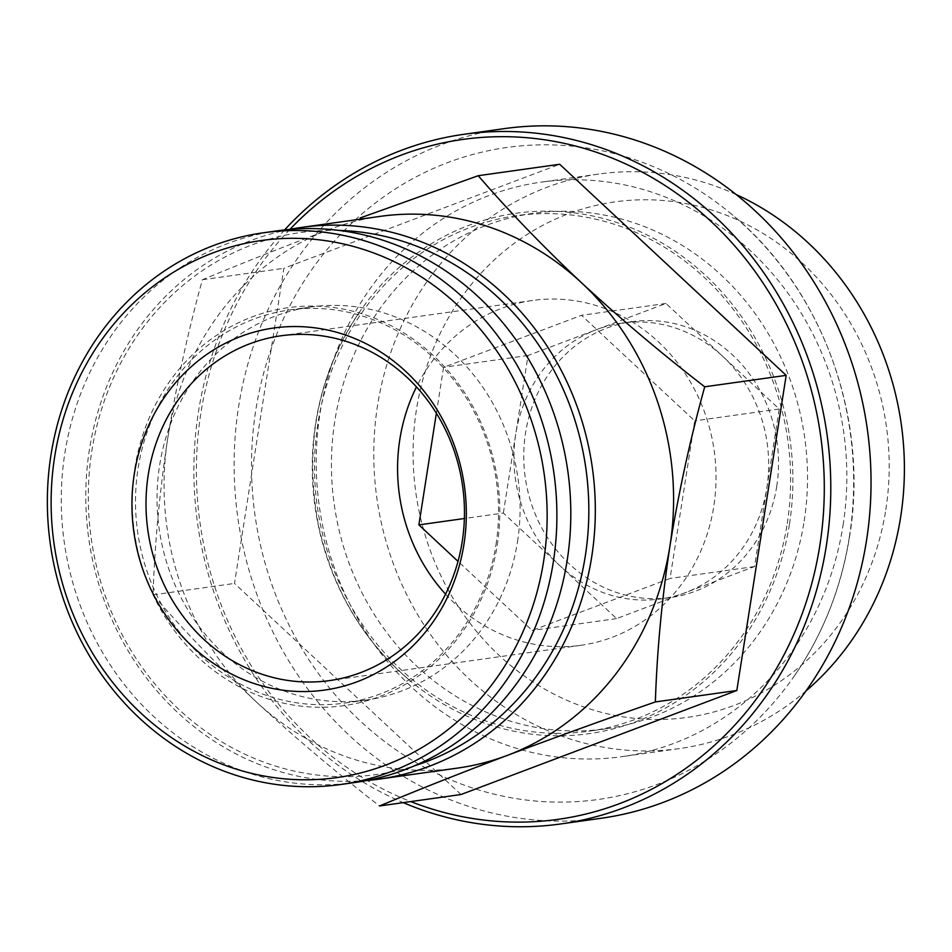 <?xml version="1.0" encoding="UTF-8"?>
<svg xmlns="http://www.w3.org/2000/svg" width="952" height="952" viewBox="0 0 952 952"><rect width="100%" height="100%" fill="white"/><g stroke="black" fill="none" stroke-linecap="round" stroke-linejoin="round"><path stroke-width="0.71" stroke-dasharray="4.76 3.57" d="M445.572 594.155A174.097 158.924 -98 0 0 581.006 645.289A174.097 158.924 -98 0 0 713.786 506.333A174.097 158.924 -98 0 0 532.596 300.463A174.097 158.924 -98 0 0 416.476 386.917M436.373 413.227L443.561 367.329L581.482 315.314L694.722 420.855L670.053 578.423L532.132 630.438L458.019 561.359M380.098 216.39A278.555 254.279 -98 0 0 330.249 229.135A278.555 254.279 -98 0 0 167.659 438.717A278.555 254.279 -98 0 0 256.231 701.826A278.555 254.279 -98 0 0 457.543 768.097M330.249 229.135C283.66 246.77 241.046 263.644 202.395 279.745C187.96 331.843 176.382 384.834 167.659 438.717C159.519 492.529 154.652 544.58 153.046 594.869C183.605 630.236 217.996 665.888 256.231 701.826C295.013 737.669 336.115 772.381 379.539 805.963M776.725 486.401A139.278 127.14 -98 0 0 631.783 321.705A139.278 127.14 -98 0 0 525.23 477.309A139.278 127.14 -98 0 0 670.505 597.558A139.278 127.14 -98 0 0 776.725 486.401M885.824 509.653A260.277 237.595 -98 0 0 568.38 213.784A260.277 237.595 -98 0 0 499.217 655.464A260.277 237.595 -98 0 0 885.824 509.653M503.37 513.033L528.039 355.465L665.96 303.45L722.58 356.226A139.278 127.14 82 0 1 766.86 487.781A139.278 127.14 82 0 1 685.571 592.572A139.278 127.14 82 0 1 660.652 598.939A139.278 127.14 82 0 1 559.99 565.809A139.278 127.14 82 0 1 515.71 434.255A139.278 127.14 82 0 1 596.999 329.463A139.278 127.14 82 0 1 621.918 323.085A139.278 127.14 82 0 1 722.58 356.226L779.2 409.003L754.531 566.559L616.61 618.586L503.37 513.033L464.374 518.507M277.306 230.824A278.555 254.279 -98 0 0 64.224 542.033A278.555 254.279 -98 0 0 354.763 782.532M497.206 545.294A200.931 183.427 -98 0 0 252.149 316.885A200.931 183.427 -98 0 0 198.754 657.856A200.931 183.427 -98 0 0 497.206 545.294M495.98 544.675A198.48 181.177 -98 0 0 289.444 309.995A198.48 181.177 -98 0 0 137.612 531.728A198.48 181.177 -98 0 0 344.624 703.088A198.48 181.177 -98 0 0 495.98 544.675M517.519 541.652A198.48 181.177 -98 0 0 310.971 306.972A198.48 181.177 -98 0 0 159.151 528.705A198.48 181.177 -98 0 0 366.163 700.065A198.48 181.177 -98 0 0 517.519 541.652M339.031 230.42A273.64 249.781 -98 0 0 91.202 538.237A273.64 249.781 -98 0 0 414.203 765.932M289.61 229.432A278.555 254.279 -98 0 0 88.75 538.582A278.555 254.279 -98 0 0 366.972 780.485M289.92 229.373A343.279 313.351 -98 0 0 410.74 801.584M460.994 794.527L234.501 583.433L283.851 268.309L559.693 164.268M284.624 229.908A348.206 317.849 -98 0 0 403.255 802.631M504.167 128.651A348.206 317.849 -98 0 0 237.821 517.662A348.206 317.849 -98 0 0 600.986 818.292M849.386 536.726A329.19 300.499 -98 0 0 729.244 212.272A329.19 300.499 -98 0 0 309.459 272.998A329.19 300.499 -98 0 0 374.065 733.135A329.19 300.499 -98 0 0 794.337 675.932A329.19 300.499 -98 0 0 849.386 536.726M789.494 523.957A262.752 239.856 -98 0 0 646.943 234.87A262.752 239.856 -98 0 0 359.618 311.875A262.752 239.856 -98 0 0 411.573 681.953A262.752 239.856 -98 0 0 789.494 523.957M787.256 523.481A260.277 237.595 -98 0 0 516.4 215.711A260.277 237.595 -98 0 0 317.29 506.5A260.277 237.595 -98 0 0 588.764 731.219A260.277 237.595 -98 0 0 787.256 523.481M804.154 521.113A260.277 237.595 -98 0 0 533.287 213.343A260.277 237.595 -98 0 0 334.188 504.132A260.277 237.595 -98 0 0 605.662 728.851A260.277 237.595 -98 0 0 804.154 521.113M843.079 525.147A290.086 264.799 -98 0 0 541.2 182.141A290.086 264.799 -98 0 0 319.301 506.214A290.086 264.799 -98 0 0 621.858 756.673A290.086 264.799 -98 0 0 843.079 525.147M736.182 194.541A290.086 264.799 -98 0 0 598.76 174.061A290.086 264.799 -98 0 0 376.861 498.134A290.086 264.799 -98 0 0 679.419 748.593A290.086 264.799 -98 0 0 805.88 691.057M202.395 279.745L283.851 268.309M153.046 594.869L234.501 583.433M754.531 566.559L670.053 578.423M779.2 409.003L694.722 420.855M616.61 618.586L532.132 630.438M528.039 355.465L443.561 367.329M665.96 303.45L581.482 315.314M631.783 321.705L621.918 323.085M670.505 597.558L660.652 598.939M532.596 300.463L281.03 335.782M581.006 645.289L329.44 680.609M310.971 306.972L289.444 309.995M366.163 700.065L344.624 703.088M359.618 311.875C317.575 374.909 303.807 445.762 318.325 524.409C332.343 589.193 363.426 641.707 411.573 681.953M729.244 212.272C821.267 286.064 869.521 416.56 849.612 536.321C841.425 587.717 822.992 634.258 794.337 675.932M533.287 213.343L516.4 215.711M605.662 728.851L588.764 731.219M598.76 174.061L541.2 182.141M679.419 748.593L621.858 756.673"/><path stroke-width="1.43" d="M416.476 386.917A174.097 158.924 -98 0 0 445.572 594.155M458.019 561.359L418.892 524.897L436.373 413.227M366.972 780.485A278.555 254.279 -98 0 0 379.277 779.093L457.543 768.097A278.555 254.279 -98 0 0 507.392 755.364C554.552 737.645 603.877 719.831 655.369 701.933C656.975 651.62 661.842 599.57 669.982 545.782A278.555 254.279 -98 0 0 581.41 282.661A278.555 254.279 -98 0 0 380.098 216.39L301.832 227.385A278.555 254.279 -98 0 0 289.61 229.432M478.225 175.703L559.693 164.268L786.173 375.362L736.824 690.497L460.994 794.527L379.539 805.963C418.142 789.886 460.768 773.012 507.392 755.364A278.555 254.279 -98 0 0 669.982 545.782C678.716 491.887 690.295 438.884 704.718 386.798C661.307 353.24 620.216 318.527 581.41 282.661C543.211 246.746 508.82 211.094 478.225 175.703L360.165 217.972M462.208 541.652A174.097 158.924 -98 0 0 281.03 335.782A174.097 158.924 -98 0 0 147.857 530.288A174.097 158.924 -98 0 0 329.44 680.609A174.097 158.924 -98 0 0 462.208 541.652M463.969 544.175A182.808 166.874 -98 0 0 241.023 336.377A182.808 166.874 -98 0 0 192.435 646.587A182.808 166.874 -98 0 0 463.969 544.175M543.64 561.156A271.177 247.532 -98 0 0 212.915 252.911A271.177 247.532 -98 0 0 140.86 713.072A271.177 247.532 -98 0 0 543.64 561.156M553.29 562.156A278.555 254.279 -98 0 0 263.395 232.776A278.555 254.279 -98 0 0 50.313 543.985A278.555 254.279 -98 0 0 340.852 784.484A278.555 254.279 -98 0 0 553.29 562.156M340.852 784.484L354.763 782.532A278.555 254.279 -98 0 0 567.202 560.204A278.555 254.279 -98 0 0 277.306 230.824L263.395 232.776M414.203 765.932A273.64 249.781 -98 0 0 585.29 556.099A273.64 249.781 -98 0 0 339.031 230.42M379.277 779.093A278.555 254.279 -98 0 0 591.716 556.765A278.555 254.279 -98 0 0 301.832 227.385M410.74 801.584A343.279 313.351 -98 0 0 819.851 545.365A343.279 313.351 -98 0 0 655.464 179.571A343.279 313.351 -98 0 0 289.92 229.373M403.255 802.631A348.206 317.849 -98 0 0 560.74 823.944A348.206 317.849 -98 0 0 826.288 546.032A348.206 317.849 -98 0 0 463.921 134.303A348.206 317.849 -98 0 0 284.624 229.908M560.74 823.944L600.986 818.292A348.206 317.849 -98 0 0 866.534 540.379A348.206 317.849 -98 0 0 504.167 128.651L463.921 134.303M805.88 691.057A290.086 264.799 -98 0 0 900.64 517.067A290.086 264.799 -98 0 0 736.182 194.541M655.369 701.933L736.824 690.497M704.718 386.798L786.173 375.362M464.374 518.507L418.892 524.897"/></g></svg>
